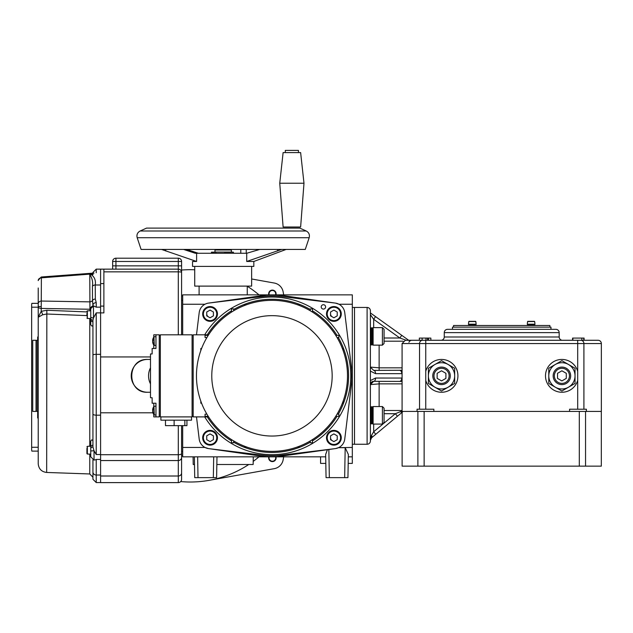<?xml version="1.0" encoding="UTF-8"?>
<svg xmlns="http://www.w3.org/2000/svg" width="633" height="633" viewBox="0 0 633 633"><rect width="100%" height="100%" fill="white"/><g stroke="black" fill="none" stroke-linecap="round" stroke-linejoin="round"><path stroke-width="0.95" d="M561.906 359.433A16.418 16.418 0 0 0 545.496 375.852A16.418 16.418 0 0 0 577.692 380.378L577.692 371.318A16.418 16.418 0 0 0 561.906 359.433M425.748 380.417A16.418 16.418 0 0 0 457.936 375.852A16.418 16.418 0 0 0 425.748 371.286L425.748 409.227L417.06 409.227L417.06 411.418M559.176 336.993L559.176 332.618A3.284 3.284 0 0 0 555.893 329.334L447.539 329.334A3.284 3.284 0 0 0 444.255 332.618L444.255 336.993L559.176 336.993A3.284 3.284 0 0 0 562.46 340.277M440.972 340.277A3.284 3.284 0 0 0 444.255 336.993M370.384 310.732L370.384 440.972A3.284 3.284 0 0 1 367.1 444.255L367.1 307.448A3.284 3.284 0 0 1 370.384 310.732L370.384 330.363M588.176 340.277L584.077 340.277L584.077 338.093L581.838 338.093L581.838 340.277L577.692 340.277L598.066 340.277A3.284 3.284 0 0 1 601.35 343.561L583.911 343.561L583.911 409.227L586.38 409.227L586.38 411.418L601.35 411.418L601.35 343.561M352.32 307.448L354.512 307.448L354.512 444.255L354.512 307.448L367.1 307.448M352.32 444.255L367.1 444.255M417.883 411.418L424.134 411.418L424.134 466.141L417.883 466.141L417.883 411.418L402.082 411.418L402.082 343.561L405.365 340.277L577.692 340.277L577.692 343.561L425.748 343.561L425.748 371.286M427.853 338.093L425.969 338.093L425.969 340.277L422.124 340.277L422.124 338.093L419.355 338.093L419.355 340.277M402.082 373.66L375.575 373.66L370.384 371.112L370.384 367.093L379.135 367.836L402.082 367.836M583.911 409.227L569.573 409.227L569.573 411.418L433.858 411.418L433.858 409.227L425.748 409.227M402.082 383.867L379.135 383.867L370.384 384.603L370.384 380.583L375.575 378.036L402.082 378.043M402.517 412.004L371.563 437.799L370.384 440.315A3.284 3.284 0 0 1 370.384 440.228M411.972 340.277A3.284 3.284 0 0 0 410.714 340.53A3.284 3.284 0 0 1 410.959 340.435A3.284 3.284 0 0 0 410.714 340.53L410.714 340.53M425.969 338.093L422.124 338.093M430.859 340.277L430.859 338.093L427.489 338.093L427.489 340.277M428.525 338.093L428.525 340.277M370.384 312.916L408.965 340.483M379.135 345.135L379.135 370.376L373.668 370.376L402.082 370.281M402.082 381.422L373.668 381.319L379.135 381.319L379.135 406.56M397.445 416.229L395.348 413.705L402.082 411.046M371.492 437.854A3.284 3.284 0 0 1 371.563 437.799A3.284 1.772 -129.8 0 0 371.563 435.275L373.668 431.769L383.052 423.944M370.463 439.603L371.563 435.275M406.236 340.277L399.842 337.998L401.749 335.324M384.065 337.998L399.842 337.998L373.668 319.301L370.384 314.609M370.384 367.093A3.284 3.284 0 0 0 370.621 368.327L370.384 367.093L373.668 370.376A3.284 1.907 -90 0 1 375.575 373.66M373.668 381.319A3.284 3.284 0 0 0 370.384 384.603L373.668 381.319A3.284 1.907 -90 0 0 375.575 378.036M373.668 327.625L373.668 319.301L375.575 316.627M401.749 373.66A3.284 1.907 -90 0 0 399.842 370.376M399.842 381.319A3.284 1.907 -90 0 0 401.749 378.036M402.121 412.178A3.284 1.559 -129.8 0 1 400.412 411.592M375.765 434.293L373.668 431.769L373.668 424.07M581.838 338.093L572.572 338.093L572.572 340.277M572.857 338.093L572.857 340.277M583.8 338.093L583.8 340.277M601.31 411.418L601.31 466.141L579.298 466.141L579.298 411.418L601.31 411.418M424.134 466.141L579.298 466.141M402.121 411.418L402.121 466.141L417.883 466.141M424.134 411.418L579.298 411.418M448.085 387.222A13.135 13.135 0 0 0 448.085 364.473A13.135 13.135 0 0 0 428.391 375.852A13.135 13.135 0 0 0 448.085 387.222L441.517 391.012L428.391 383.432L428.391 368.264L441.517 360.683L454.652 368.264L454.652 383.432L448.085 387.222M568.474 387.222A13.135 13.135 0 0 0 568.474 364.473A13.135 13.135 0 0 0 548.779 375.852A13.135 13.135 0 0 0 568.474 387.222L561.906 391.012L548.779 383.432L548.779 368.264L561.906 360.683L575.041 368.264L575.041 383.432L568.474 387.222M561.906 384.603A8.759 8.759 0 0 0 570.665 375.852A8.759 8.759 0 0 0 561.906 367.093A8.759 8.759 0 0 0 553.155 375.852A8.759 8.759 0 0 0 561.906 384.603M561.906 383.4A7.549 7.549 0 0 0 569.463 375.852A7.549 7.549 0 0 0 561.906 368.303A7.549 7.549 0 0 0 554.358 375.852A7.549 7.549 0 0 0 561.906 383.4M566.29 378.376L566.29 373.32L561.906 370.796L557.531 373.32L557.531 378.376L561.906 380.908L566.29 378.376M441.517 384.603A8.759 8.759 0 0 0 450.277 375.852A8.759 8.759 0 0 0 441.517 367.093A8.759 8.759 0 0 0 432.766 375.852A8.759 8.759 0 0 0 441.517 384.603M441.517 383.4A7.549 7.549 0 0 0 449.074 375.852A7.549 7.549 0 0 0 441.517 368.303A7.549 7.549 0 0 0 433.969 375.852A7.549 7.549 0 0 0 441.517 383.4M445.901 378.376L445.901 373.32L441.517 370.796L437.142 373.32L437.142 378.376L441.517 380.908L445.901 378.376M550.963 329.334L550.963 327.15L452.468 327.15L452.468 329.334M549.871 327.15L549.871 325.504L453.56 325.504L453.56 327.15M534.814 325.069L534.379 325.504L534.814 324.626L534.814 325.069L527.431 325.069L527.867 325.504L527.431 325.069L527.867 324.191M534.379 324.191L534.814 324.626L534.379 324.191M476 325.069L475.557 325.504L476 324.626L476 325.069L468.61 325.069L469.053 325.504M475.557 324.191L476 324.626L475.557 324.191M527.439 322.553L527.289 324.191L534.956 324.191L534.814 322.553M527.495 322.553L527.803 321.342L534.663 321.548L527.582 321.548L527.495 322.553M534.442 321.342L527.803 321.342M468.99 321.342L475.62 321.342L468.99 321.342L475.62 321.342L475.937 322.553L475.85 321.548L468.768 321.548L475.62 321.342M534.75 322.553L534.663 321.548M468.618 322.553L468.475 324.191L476.135 324.191L475.85 321.548M468.681 322.553L468.768 321.548L468.681 322.553M194.363 456.836L194.727 477.63L194.363 456.836L216.977 456.836L216.613 477.63L213.329 477.63L213.693 456.836L253.279 456.836L253.145 464.503L216.842 464.503M194.497 464.503L193.215 464.503L193.081 456.836L197.646 456.836L198.002 477.63L194.727 477.63M352.32 372.03L351.782 372.03L351.782 379.665L352.32 379.665L352.32 294.859L182.684 294.859L182.684 300.335L181.592 300.335L181.592 334.81L181.592 272.427A3.284 3.284 0 0 0 178.308 269.144A3.284 3.284 0 0 1 181.592 272.427A3.284 0.578 -0 0 0 178.308 271.842L103.883 271.842L103.883 269.144L178.308 269.144A3.284 3.284 0 0 1 181.592 272.427L181.592 261.476A3.284 3.284 0 0 0 178.308 258.193A3.284 3.284 0 0 1 181.592 261.476L178.308 261.476L178.308 258.193L115.926 258.193A3.284 3.284 0 0 0 112.642 261.476L112.642 265.86L112.642 261.476A3.284 3.284 0 0 1 115.926 258.193L115.926 261.476L112.642 261.476M266.248 295.065L208.518 303.104M352.32 304.251L338.979 304.251L335.435 303.104L283.426 295.674A80.992 80.992 0 0 0 260.519 295.674M351.283 366.175L344.748 312.615L351.283 366.175A79.893 79.893 0 0 1 351.283 385.521L344.748 439.088L351.283 385.521M352.32 379.665L352.32 456.836L348.308 456.836L348.348 454.454L347.944 477.63L326.058 477.63L325.655 454.454L327.411 449.739M344.661 477.63L345.183 447.681L348.348 454.454M345.183 447.681L338.505 447.681L335.435 448.591L277.705 456.638M352.32 447.452L338.505 447.681M347.944 477.63L348.308 456.836L352.32 456.836L352.32 463.403L348.197 463.403M181.592 474.346L181.592 455.744L182.684 455.744L181.592 455.744L181.592 451.369L182.684 451.369L182.684 456.836L325.694 456.836L249.995 456.836M266.248 456.638L260.519 456.021A80.992 80.992 0 0 0 283.426 456.021M260.519 456.021L208.518 448.591L204.973 447.452L182.684 447.452M196.491 416.894L199.197 439.088L196.491 416.894M283.426 295.674L277.705 295.065M325.805 463.403L320.583 463.403L320.583 456.836M213.329 477.63L198.002 477.63M182.684 456.836L193.081 456.836M249.995 294.859L271.976 294.859M323.416 304.71A2.192 2.192 0 0 1 325.607 306.902A2.192 2.192 0 0 1 323.416 309.086A2.192 2.192 0 0 1 321.224 306.902A2.192 2.192 0 0 1 323.416 304.71M333.884 445.149A7.39 7.39 0 0 0 341.274 437.759A7.39 7.39 0 0 0 333.884 430.377A7.39 7.39 0 0 0 326.501 437.759A7.39 7.39 0 0 0 333.884 445.149M204.704 416.894A78.801 78.801 0 0 0 350.777 375.852A78.801 78.801 0 0 0 204.704 334.81M344.748 439.088A10.943 10.943 0 0 1 335.213 448.623L281.645 455.159A79.893 79.893 0 0 1 262.307 455.159L208.74 448.623A10.943 10.943 0 0 1 199.197 439.088M196.491 334.81L199.197 312.615A10.943 10.943 0 0 1 208.74 303.072L262.307 296.545A79.893 79.893 0 0 1 281.645 296.545L335.213 303.072A10.943 10.943 0 0 1 344.748 312.615M210.061 430.377A7.39 7.39 0 0 0 202.679 437.759A7.39 7.39 0 0 0 210.061 445.149A7.39 7.39 0 0 0 217.451 437.759A7.39 7.39 0 0 0 210.061 430.377M333.884 306.554A7.39 7.39 0 0 0 326.501 313.936A7.39 7.39 0 0 0 333.884 321.327A7.39 7.39 0 0 0 341.274 313.936A7.39 7.39 0 0 0 333.884 306.554M210.061 306.554A7.39 7.39 0 0 0 202.679 313.936A7.39 7.39 0 0 0 210.061 321.327A7.39 7.39 0 0 0 217.451 313.936A7.39 7.39 0 0 0 210.061 306.554M103.883 482.607L178.308 482.607L100.6 482.607L100.6 269.144L103.883 269.144M182.684 451.369L182.684 425.645M182.684 334.81L182.684 300.335M181.592 283.916L181.592 295.951L181.592 283.916L181.592 295.951L182.684 295.951M181.592 425.645L181.592 479.323A3.284 3.284 0 0 1 178.308 482.607A3.284 3.284 0 0 0 181.592 479.323M112.642 269.144L112.642 265.86L115.926 265.86L115.926 269.144M100.6 312.892L103.883 312.892L103.883 271.842M150.496 359.433L147.663 359.433A16.418 16.418 0 0 0 131.245 375.852A16.418 16.418 0 0 0 147.663 392.262L150.496 392.262M147.663 392.262C126.505 393.283 126.458 358.436 147.663 359.433M90.748 309.331A3.284 1.654 -0 0 0 89.949 309.244L89.767 274.643L93.035 274.58L93.035 273.899L41.382 277.824L41.208 311.349L46.842 310.265L86.919 311.927M86.919 315.598L46.668 314.008L42.569 314.807L38.217 317.275L38.217 287.991M38.217 303.832A3.284 2.785 -0 0 1 41.382 301.047L89.767 301.862A3.284 2.785 -0 0 0 92.505 300.461L92.45 286.322C93.059 281.827 92.165 277.934 89.767 274.643M90.748 455.309L90.748 446.036L87.354 446.368L87.354 454.027L86.919 453.584L86.919 448.354M94.277 460.056L95.789 459.677M100.6 459.439L96.224 459.439L96.224 482.56L92.94 479.276L92.94 459.875L92.94 477.242L89.767 473.959L89.767 454.027M100.6 323.653L100.6 278.757L100.6 354.338L96.224 354.338L96.224 454.534L94.032 450.751L92.94 446.969L92.94 320.235L93.486 317.932L96.224 312.876L96.224 354.338A3.284 0.665 180 0 0 92.94 355.002M91.002 274.485C94.546 276.89 95.963 280.395 95.243 284.992L95.346 299.053A3.284 2.793 -0.4 0 0 92.505 300.461L92.94 305.415A3.284 2.793 -0 0 1 96.224 302.621L96.224 307.155L93.486 305.897L93.486 317.932A2.738 1.029 180 0 1 90.748 316.904L90.748 309.173M90.748 318.526A2.738 1.749 180 0 0 92.94 320.235L92.94 325.085C92.276 326.509 91.548 326.327 90.748 324.555L90.748 308.928M92.94 325.085L92.94 441.082C92.204 439.452 91.476 439.508 90.748 441.241L90.748 446.368M90.748 448.504A3.284 1.63 180 0 1 92.94 446.969L92.94 445.11A3.284 2.318 180 0 0 90.748 447.302M90.748 456.219L90.748 446.645M90.748 446.036L90.748 441.241M87.354 454.027L90.748 454.201M95.108 452.745L94.032 450.751L90.748 450.957M92.94 409.717L92.94 441.082M38.217 306.783A3.284 1.654 -0 0 0 41.208 308.429L89.949 309.244L89.949 310.811M38.217 280.609A3.284 2.785 -0 0 1 41.382 277.824L41.248 277.001L38.217 280.269M92.94 273.068L92.94 272.427L92.94 273.068M38.217 340.277L37.125 340.277L37.125 411.418L38.217 411.418L38.217 463.704L38.217 317.275L41.208 311.349A3.284 1.052 65.2 0 1 42.569 314.807M38.217 463.704C38.692 468.879 41.509 471.799 46.668 472.455L46.842 310.265M38.217 291.322L38.217 317.275M94.04 273.06L41.248 277.001M93.035 274.58L93.035 273.899M95.346 299.053L96.224 302.621M103.883 283.616L100.6 283.616L100.6 269.144L96.224 269.144L96.224 272.76M100.6 428.05L100.6 474.077L100.6 415.177L96.224 415.177A3.284 1.211 180 0 1 92.94 413.966M93.605 305.889L93.486 305.897A2.738 2.738 0 0 0 90.748 308.627L93.605 305.889M92.94 305.415L92.94 305.945M275.948 456.836A3.719 3.719 0 0 1 272.38 461.599A3.719 3.719 0 0 1 268.803 456.836M268.803 294.859A3.719 3.719 0 0 1 272.38 290.096A3.719 3.719 0 0 1 275.948 294.859M190.343 269.69A106.162 106.162 0 0 1 194.727 269.777A106.162 106.162 0 0 0 181.592 270.046A106.162 106.162 0 0 1 190.343 269.69M247.258 286.235A106.162 106.162 0 0 1 258.984 294.859M181.592 467.779L181.592 455.744L181.592 467.779M258.984 456.836A106.162 106.162 0 0 1 253.192 461.41M248.753 464.503A106.162 106.162 0 0 1 180.698 481.571M283.149 459.811L283.687 456.836L283.149 459.811A10.943 10.943 0 0 1 274.311 468.657L209.072 480.344M283.149 291.884L283.687 294.859L283.149 291.884A10.943 10.943 0 0 0 274.311 283.046L272.032 282.635M251.633 278.979L274.311 283.046M272.032 469.061L274.311 468.657M276.099 457.983L275.569 456.836A3.339 3.339 0 0 1 275.102 459.803L274.152 461.156L275.102 459.803A3.339 3.339 0 0 1 272.071 461.204L273.717 461.354L272.071 461.204A3.339 3.339 0 0 1 269.207 456.836M268.661 457.778L270.038 460.777L268.661 457.778M269.033 456.836L268.701 457.303L269.033 456.836M269.207 294.859A3.339 3.339 0 0 1 274.88 291.615A3.339 3.339 0 0 1 275.545 294.859L276.067 293.316L275.545 294.859M273.788 290.373L275.972 292.85L273.788 290.373M268.693 294.313L269.745 291.188M273.337 290.223L270.101 290.871L273.337 290.223M217.174 313.936A7.113 7.113 0 0 1 210.061 321.05A7.113 7.113 0 0 1 202.948 313.936A7.113 7.113 0 0 0 210.061 321.05A7.113 7.113 0 0 0 217.174 313.936A7.113 7.113 0 0 0 210.061 306.823A7.113 7.113 0 0 0 202.948 313.936M210.061 317.79L213.4 315.867L213.4 312.014L210.061 310.083L206.73 312.014L206.73 315.867L210.061 317.79M206.73 313.936A3.339 3.339 0 0 0 208.399 316.824M217.174 437.759A7.113 7.113 0 0 1 210.061 444.872A7.113 7.113 0 0 1 202.948 437.759A7.113 7.113 0 0 0 210.061 444.872A7.113 7.113 0 0 0 217.174 437.759A7.113 7.113 0 0 0 210.061 430.646A7.113 7.113 0 0 0 202.948 437.759M210.061 441.612L213.4 439.69L213.4 435.836L210.061 433.906L206.73 435.836L206.73 439.69L210.061 441.612M340.997 313.936A7.113 7.113 0 0 1 333.884 321.05A7.113 7.113 0 0 1 326.77 313.936A7.113 7.113 0 0 0 333.884 321.05A7.113 7.113 0 0 0 340.997 313.936A7.113 7.113 0 0 0 333.884 306.823A7.113 7.113 0 0 0 326.77 313.936M333.884 317.79L337.223 315.867L337.223 312.014L333.884 310.083L330.553 312.014L330.553 315.867L333.884 317.79M330.553 313.936A3.339 3.339 0 0 0 332.222 316.824M340.997 437.759A7.113 7.113 0 0 1 333.884 444.872A7.113 7.113 0 0 1 326.77 437.759A7.113 7.113 0 0 0 333.884 444.872A7.113 7.113 0 0 0 340.997 437.759A7.113 7.113 0 0 0 333.884 430.646A7.113 7.113 0 0 0 326.77 437.759M333.884 441.612L337.223 439.69L337.223 435.836L333.884 433.906L330.553 435.836L330.553 439.69L333.884 441.612M330.553 437.759A3.339 3.339 0 0 0 332.222 440.647M271.976 451.369A75.517 75.517 0 0 1 196.459 375.852A75.517 75.517 0 0 1 271.976 300.335A75.517 75.517 0 0 1 347.493 375.852A75.517 75.517 0 0 1 271.976 451.369M310.281 442.198A76.609 76.609 0 0 1 233.672 442.198M231.48 440.885A76.609 76.609 0 0 1 207.284 416.894M207.284 334.81A76.609 76.609 0 0 1 231.48 310.811M233.672 309.505A76.609 76.609 0 0 1 310.281 309.505M271.976 436.042A60.198 60.198 0 0 1 211.778 375.852A60.198 60.198 0 0 1 271.976 315.653A60.198 60.198 0 0 1 332.167 375.852A60.198 60.198 0 0 1 271.976 436.042M208.233 416.348L205.052 416.348L205.052 414.156L206.896 414.156M208.581 416.894L193.176 416.894L193.176 334.81L208.581 334.81M160.339 416.894L160.339 334.81L192.084 334.81L192.084 416.894L160.339 416.894M153.772 337.144L153.772 334.81L155.963 334.81L155.963 348.49L152.134 348.49L153.772 348.49L153.772 345.064M155.963 334.81L159.247 334.81L159.247 416.894L153.772 416.894L153.772 414.56M152.134 348.49L152.134 353.958L150.496 353.958L150.496 397.738L152.134 397.738L152.134 403.213L153.772 403.213L153.772 406.639M152.134 403.213L155.963 403.213L155.963 416.894M159.247 335.355L160.339 335.355M159.247 416.348L160.339 416.348M192.084 335.355L193.176 335.355M192.084 416.348L193.176 416.348M233.672 440.932L233.672 442.776L231.48 442.776L231.48 439.595M246.688 447.009L244.615 447.009L244.615 446.233M299.338 447.009L297.265 447.009L299.338 447.009L299.338 446.233L299.338 447.009M312.473 439.595L312.473 442.776L310.281 442.776L310.281 440.932M338.9 414.156L338.9 416.348L335.719 416.348L338.9 416.348L338.9 414.156L337.057 414.156L338.9 414.156M342.358 403.213L343.133 403.213L343.133 401.14L343.133 403.213L342.358 403.213A75.517 75.517 0 0 1 337.057 414.156M343.133 348.49L343.133 350.563L343.133 348.49L342.358 348.49L343.133 348.49M335.719 335.355L338.9 335.355L338.9 337.547L337.057 337.547M310.281 310.771L310.281 308.928L312.473 308.928L312.473 312.109M297.265 304.695L299.338 304.695L299.338 305.462L299.338 304.695L297.265 304.695M244.615 304.695L246.688 304.695L244.615 304.695L244.615 305.462L244.615 304.695M231.48 312.109L231.48 308.928L233.672 308.928L233.672 310.771M206.896 337.547L205.052 337.547L205.052 335.355L208.233 335.355M201.587 403.213L200.819 403.213L200.819 401.14L200.819 403.213L201.587 403.213M200.819 350.563L200.819 348.49L201.587 348.49L200.819 348.49L200.819 350.563M312.473 310.811A76.609 76.609 0 0 1 337.009 335.355M338.323 337.547A76.609 76.609 0 0 1 338.323 414.156M337.009 416.348A76.609 76.609 0 0 1 312.473 440.885M306.222 230.998L299.789 228.102L146.563 228.102L140.13 230.998L306.222 230.998C308.92 232.485 309.901 234.724 309.173 237.715L137.187 237.715C136.459 234.724 137.44 232.485 140.13 230.998M309.173 237.715L305.264 249.442L141.096 249.442L137.187 237.715M183.617 249.442L195.288 253.271L246.712 253.271L246.712 261.476L253.825 261.476L253.825 266.406L192.535 266.406L192.535 261.476L196.61 261.476L161.605 249.442M196.61 253.271L196.61 261.476M251.633 266.406L251.633 286.108L194.727 286.108L194.727 266.406M198.327 253.271L186.648 249.442M246.712 253.271L259.704 249.442M257.212 249.442L257.212 250.28M281.574 249.442L246.712 261.476M300.628 227.002L283.117 227.002L279.746 183.23L303.99 183.23L300.628 227.002M303.99 183.23L300.628 152.585L283.117 152.585L279.746 183.23M298.436 152.585L298.436 150.393L285.301 150.393L285.301 152.585M32.742 340.277L36.026 340.277L36.026 411.418L32.742 411.418L32.742 340.277M38.217 451.115L31.84 451.115L31.65 449.826L31.65 304.647L31.84 303.357L38.217 303.357M214.967 249.988L231.385 249.988L231.385 252.069L214.967 252.069L214.967 249.988L215.521 249.442M233.411 253.271L233.411 252.179L224.232 252.179M215.932 253.271L215.932 252.179L211.438 252.179L211.438 253.271M191.53 416.894L191.53 420.177L160.893 420.177L160.893 416.894M165.482 420.177L165.482 425.645L174.122 425.645L174.122 420.177M184.852 420.177L184.852 425.645L174.122 425.645M186.941 420.177L186.941 425.645L184.852 425.645M150.496 383.883A17.51 17.51 0 0 1 150.496 367.813M86.919 451.076L86.919 451.543M86.919 452.041L86.919 453.584M86.919 450.688L86.919 448.844M86.919 315.994L86.919 314.15M86.919 315.139L86.919 313.295M155.963 345.476L153.954 345.317L153.954 336.883A7.113 7.113 0 0 0 152.672 339.921A7.09 6.227 180 0 0 152.656 340L152.917 340.158M152.767 342.2L152.656 342.208A7.09 6.227 0 0 0 152.672 342.279A7.09 6.227 0 0 0 152.933 343.276A7.034 3.015 150.4 0 1 152.917 343.015A7.034 3.015 150.4 0 1 152.933 342.738A7.09 6.227 180 0 1 152.656 341.662L152.656 341.14A7.09 3.394 0 0 1 152.933 340.554A7.034 5.523 46.1 0 1 152.933 339.565A7.09 3.394 180 0 0 152.656 340.15M152.727 340.15A7.09 6.227 0 0 0 152.656 340.538L152.656 341.06A7.09 3.394 180 0 0 152.672 341.1M153.954 408.578L153.954 406.378A7.113 7.113 0 0 0 152.672 409.424A7.09 6.227 180 0 0 152.656 409.496L152.656 409.646A7.09 3.394 180 0 1 152.933 409.06A7.034 5.523 46.1 0 0 152.933 410.049A7.09 3.394 0 0 0 152.656 410.635L152.656 411.165A7.09 6.227 180 0 0 152.933 412.233A7.034 3.015 150.4 0 0 152.917 412.51A7.034 3.015 150.4 0 0 152.933 412.771A7.09 6.227 0 0 1 152.672 411.774L152.672 411.774A7.113 7.113 0 0 0 153.954 414.813L153.954 408.578M152.767 409.504A7.09 6.227 0 0 0 152.656 410.034L152.933 410.057M152.656 410.034L152.656 410.556A7.09 3.394 180 0 0 152.672 410.595M152.862 412.012A7.09 3.394 0 0 1 152.656 411.545L152.727 411.545M37.671 417.986L38.217 417.986L37.671 417.986L37.671 411.418L37.671 417.986M37.671 336.993L38.217 336.993L37.671 336.993L37.671 340.277L37.671 336.993M37.671 414.979L37.671 412.241L37.671 414.979M373.114 422.971L372.244 423.849L371.255 423.849L371.255 406.782L370.384 407.66L370.384 409.298M370.384 421.341L370.384 421.982M371.255 423.849L370.384 422.971M370.384 343.046L370.384 344.036L371.255 344.914L371.255 327.847L370.384 328.717L371.255 327.847L372.244 327.847L373.114 328.717M373.114 344.036L372.244 344.914L371.255 344.914M384.065 418.033L384.065 422.433L382.419 424.07L382.419 406.56L384.065 408.206L384.065 418.033M382.419 406.56L373.114 406.56L373.114 424.07L382.419 424.07M384.065 420.059L384.065 415.992M384.065 410.58L384.065 408.206M382.419 327.625L373.114 327.625L373.114 345.135L382.419 345.135L382.419 327.625L384.065 329.271L384.065 343.497L384.065 332.317M559.176 332.618L444.255 332.618M419.537 409.227L419.537 343.561L402.082 343.561M425.748 340.277L425.748 343.561L419.537 343.561A3.284 3.11 90 0 1 422.646 340.277M403.094 341.195L384.065 341.195M577.692 409.227L577.692 380.378M577.692 371.318L577.692 343.561L583.911 343.561A3.284 3.11 90 0 0 580.801 340.277M384.065 410.5L402.082 410.5M383.796 423.327L395.348 413.705L384.065 413.705M585.549 411.418L585.549 466.141M534.814 324.626L527.431 324.626M476 324.626L468.61 324.626L468.61 325.069M182.684 304.251L204.973 304.251M328.851 449.533L329.342 477.63M178.308 482.607L178.308 476.008A3.284 3.078 -0 0 0 181.592 472.93M100.6 476.008L178.308 476.008L178.308 460.547A3.284 3.078 -0 0 0 181.592 457.461M115.926 261.476L115.926 265.86L178.308 265.86L178.308 261.476L115.926 261.476M178.308 334.81L178.308 265.86L181.592 265.86M100.6 306.095L103.883 306.095M100.6 460.547L178.308 460.547L178.308 454.716L100.6 454.716M181.592 453.576A3.284 1.139 0 0 1 178.308 454.716L178.308 425.645M152.925 412.803L100.6 412.803M150.496 356.949L100.6 356.949M90.986 307.519A3.284 0.586 -0 0 0 89.965 307.472M38.217 306.071A3.284 0.586 -0 0 0 41.192 306.657M94.032 450.751L94.032 460.056L90.748 456.773M100.6 475.043L96.224 475.043A3.284 3.054 180 0 1 92.94 471.996M92.94 321.817A2.738 2.239 180 0 1 90.748 319.618M89.767 446.368L89.767 318.478M92.45 286.322A3.284 2.793 -0.4 0 1 95.243 284.992L100.6 284.992M96.224 307.155L100.6 307.155M96.224 454.534L100.6 454.534M96.224 312.876L100.6 312.876M203.391 313.936A6.678 6.678 0 0 0 210.061 320.615A6.678 6.678 0 0 0 216.739 313.936A6.678 6.678 0 0 0 210.061 307.258A6.678 6.678 0 0 0 203.391 313.936M203.391 437.759A6.678 6.678 0 0 0 210.061 444.437A6.678 6.678 0 0 0 216.739 437.759A6.678 6.678 0 0 0 210.061 431.081A6.678 6.678 0 0 0 203.391 437.759M327.214 313.936A6.678 6.678 0 0 0 333.884 320.615A6.678 6.678 0 0 0 340.562 313.936A6.678 6.678 0 0 0 333.884 307.258A6.678 6.678 0 0 0 327.214 313.936M327.214 437.759A6.678 6.678 0 0 0 333.884 444.437A6.678 6.678 0 0 0 340.562 437.759A6.678 6.678 0 0 0 333.884 431.081A6.678 6.678 0 0 0 327.214 437.759M165.743 249.442L165.743 250.984M277.578 250.984L277.578 249.442M31.65 447.278L38.217 447.278M31.65 307.195L38.217 307.195M211.96 252.179L211.96 253.271M213.922 252.179L213.922 253.271M212.664 252.179L212.664 253.271M90.748 310.811L87.354 310.811L87.354 318.478L86.919 318.035M154.27 345.476L153.954 336.883M155.963 414.979L154.27 414.979L153.954 406.378M372.244 423.849L372.244 406.782L371.255 406.782L370.384 407.66M372.244 344.914L372.244 327.847M408.942 342.295L409.242 341.733M409.654 341.234L410.16 340.823M468.61 324.626L469.053 324.191M199.102 286.108L199.102 294.859M247.258 286.108L247.258 294.859M37.125 340.277L36.026 340.467M37.125 411.418L36.026 411.228M46.668 472.455L89.767 473.959M96.224 269.144L92.94 272.427M96.224 482.56L100.6 482.56M253.825 261.476L286.108 249.442M240.785 249.442L240.785 253.271M246.253 249.442L246.253 253.271M230.839 249.442L231.385 249.988M87.354 446.368L86.919 446.803M90.748 318.478L87.354 318.478M87.354 310.811L86.919 311.254M155.963 336.724L154.27 336.724M152.672 342.279A7.113 7.113 0 0 0 153.954 345.317M155.963 406.22L154.27 406.22M372.244 406.782L373.114 407.66M382.419 345.135L384.065 343.497"/></g></svg>
